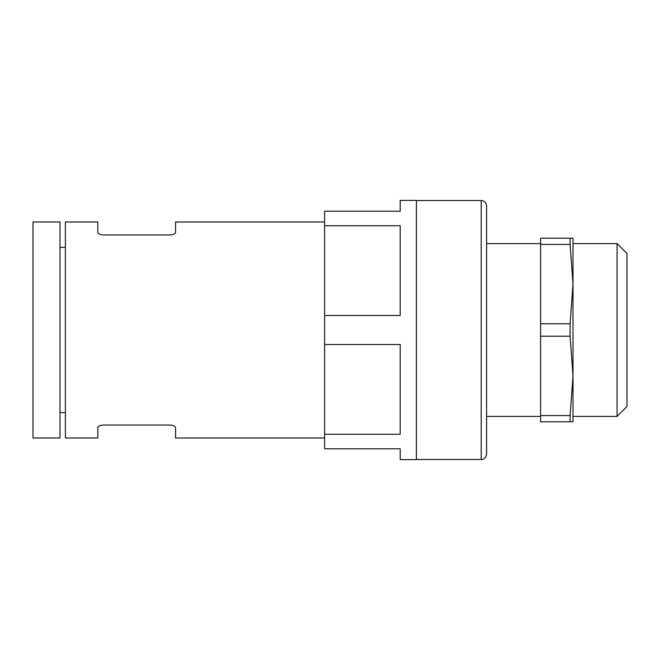 <?xml version="1.0" encoding="UTF-8"?>
<svg xmlns="http://www.w3.org/2000/svg" width="660" height="660" viewBox="0 0 660 660"><rect width="100%" height="100%" fill="white"/><g stroke="black" fill="none" stroke-linecap="round" stroke-linejoin="round"><path stroke-width="0.99" d="M97.804 427.762C97.993 426.22 99.792 425.312 103.199 425.04C99.8 425.312 98.002 426.22 97.804 427.762L97.804 438.001L65.398 438.001L65.398 221.999L97.804 221.999L97.804 232.237C97.993 233.78 99.792 234.688 103.199 234.96C99.8 234.688 98.002 233.78 97.804 232.237M324.596 438.001L175.56 438.001L175.56 427.762C175.362 426.22 173.563 425.312 170.156 425.04L103.199 425.04M486.601 434.115L486.601 225.885M33 438.001L33 221.999L60.002 221.999L60.002 438.001L33 438.001M60.002 247.376L65.398 247.376M324.596 315.496L324.596 344.503L400.199 344.503L400.199 434.28L324.596 434.28L324.596 448.784L400.199 448.784L400.199 459.599L416.402 459.599L416.402 200.401L400.199 200.401L400.199 211.216L324.596 211.216L324.596 315.496L400.199 315.496L400.199 225.72L324.596 225.72M324.596 344.503L324.596 434.28M416.402 200.508L481.198 200.508C484.481 200.83 486.28 202.628 486.601 205.912L486.601 454.088C485.876 459.327 481.495 459.748 481.198 459.492L481.198 200.508M103.199 234.96L170.156 234.96C173.563 234.688 175.362 233.78 175.56 232.237L175.56 221.999L324.596 221.999M540.598 415.585L540.598 421.798L573.004 421.798L573.004 375.903L570.108 415.585L540.598 415.585L540.598 238.202L573.004 238.202L573.004 284.097L570.108 323.779L540.598 323.779M540.598 244.414L570.108 244.414L573.004 284.097L573.004 243.598L617.067 243.598L617.067 416.402L627 406.461L627 253.539L617.067 243.598M570.108 421.798L570.108 415.585M617.067 416.402L573.004 416.402L573.004 284.097M573.004 375.903L570.108 336.221L570.108 323.779M570.108 244.414L570.108 238.202M486.601 243.598L540.598 243.598M570.108 336.221L540.598 336.221M60.002 412.624L65.398 412.624M416.402 459.492L481.198 459.492M486.601 416.402L540.598 416.402"/></g></svg>
